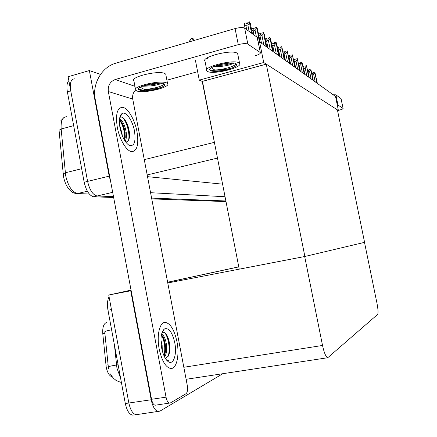 <?xml version="1.0" encoding="UTF-8"?>
<svg xmlns="http://www.w3.org/2000/svg" width="437" height="437" viewBox="0 0 437 437"><rect width="100%" height="100%" fill="white"/><g stroke="black" fill="none" stroke-linecap="round" stroke-linejoin="round"><path stroke-width="0.66" d="M195.344 59.984L199.283 80.124L202.205 81.419L215.348 147.187M202.205 81.419L266.291 64.163L337.413 109.862L364.584 242.344L304.879 256.475L239.23 269.159L202.495 81.544M110.621 181.366L109.201 176.144L89.372 70.565L68.112 76.737L87.597 181.399L70.739 90.852C69.641 83.172 70.881 79.168 74.459 78.835M89.372 70.565L100.526 74.432M113.653 197.513L93.769 196.792L97.129 195.989C92.835 194.968 89.656 190.1 87.597 181.399C89.656 190.1 92.835 194.968 97.129 195.989L113.483 196.623L97.145 195.995L112.68 192.329M225.88 200.971L151.601 198.098L225.88 200.971M225.05 196.732L150.568 192.695M147.515 176.663L222.586 184.157M259.578 41.865L263.713 62.507L338.396 110.495L335.518 96.457L259.578 41.865L258.272 42.236M338.396 110.495L337.582 110.698M263.713 62.507L199.283 80.124M304.879 256.475L266.291 64.163M112.353 376.934C109.518 376.186 107.475 372.952 106.224 367.222L102.788 333.753C102.4 327.542 103.585 323.817 106.344 322.566L106.415 322.544M222.799 373.706L159.937 411.141L136.393 414.658C132.979 414.21 130.461 410.332 128.849 403.012L108.747 295.019L131.045 290.119M167.639 282.28L238.782 266.892L167.639 282.28M158.522 411.545C155.255 411.07 152.813 407.137 151.186 399.757L130.723 290.78L108.747 295.019M130.723 290.78L131.149 290.687M304.682 256.524L322.522 345.454C324.156 352.91 325.893 357.002 327.739 357.728L377.617 314.432C378.344 313.067 378.131 309.33 376.973 303.229L364.491 242.366L304.682 256.524L167.77 282.968M89.339 194.072L77.507 193.569C74.508 193.531 72.094 192.537 70.275 190.581C67.019 187.397 64.763 182.748 63.507 176.63L59.061 130.281L61.153 129.002L65.687 175.794C68.21 186.375 72.198 192.291 77.644 193.536L76.153 193.564M226 201.594L151.754 198.895M93.769 196.792L93.747 196.787C89.427 195.771 86.236 190.92 84.177 182.229L67.369 91.808C66.468 86.406 66.959 82.68 68.838 80.632M111.604 329.793C107.426 330.607 105.137 331.301 104.738 331.869L108.491 368.648M133.624 415.046L136.393 414.658C132.979 414.21 130.461 410.332 128.849 403.012L111.457 309.582L107.972 310.232C107.027 304.594 107.393 300.099 109.064 296.745M132.892 415.15C129.45 414.708 126.927 410.835 125.315 403.531L107.972 310.232M111.266 294.472L111.932 294.248M167.628 282.215L238.771 266.838M316.907 83.074L314.848 72.154L317.36 83.401M312.187 74.88L313.684 74.487L315.181 81.839M311.799 72.957L312.242 72.842L312.258 73.509L313.558 73.165L313.542 72.498L314.848 72.154M312.493 73.449L312.286 72.875L312.406 73.471M314.869 73.094L313.684 74.487M312.384 73.476L312.242 72.842M176.974 341.767C174.385 329.957 170.506 323.495 165.339 322.375C159.751 321.785 156.451 335.245 159.205 349.043C161.903 361.099 165.803 367.588 170.916 368.506C176.728 368.861 179.656 355.024 176.974 341.767C179.656 355.024 176.728 368.861 170.916 368.506C165.803 367.588 161.903 361.099 159.205 349.043C156.451 335.245 159.751 321.785 165.339 322.375C170.506 323.495 174.385 329.957 176.974 341.767M136.978 131.641C134.798 119.591 127.779 107.628 122.404 107.316C117.116 107.835 115.412 114.489 117.285 127.26C119.52 139.725 126.774 151.568 131.936 151.666C137.24 150.88 138.922 144.205 136.978 131.641C138.922 144.205 137.24 150.88 131.936 151.666C126.774 151.568 119.52 139.725 117.285 127.26C115.412 114.489 117.116 107.835 122.404 107.316C127.779 107.628 134.798 119.591 136.978 131.641M120.891 114.702L121.317 114.926M135.519 90.06C133.121 92.589 132.198 95.605 132.739 99.09L187.244 385.21C187.905 389.536 187.489 392.377 186.004 393.732L170.354 402.952L155.25 405.214C153.595 404.968 152.36 402.99 151.546 399.287L95.19 99.199C92.049 84.062 101.739 66.97 115.849 63.179L235.079 28.58C239.634 27.405 242.83 27.263 244.66 28.154L247.845 44.115C246.031 43.312 242.841 43.487 238.274 44.645L115.248 79.507L134.94 86.335M155.616 405.159L155.25 405.214M255.328 55.701C258.994 54.603 260.671 53.576 260.354 52.62L257.114 37.254L244.66 28.154M257.114 37.254L257.404 37.888M260.157 52.435L247.845 44.115M197.633 71.684L166.907 80.195M132.739 99.09L108.327 91.53L166.044 397.167C166.863 400.893 168.076 402.887 169.682 403.143M108.327 91.53C107.753 85.592 110.058 81.588 115.248 79.507M333.158 94.758L335.873 94.813L337.965 105.011L337.244 104.864M338.369 110.375L339.287 110.151C341.854 109.479 343.121 108.928 343.094 108.491L341.007 98.565L335.873 94.813M343.04 108.436L337.965 105.011M312.859 80.168L310.762 69.002L313.334 80.512M309.205 77.54L308.036 71.794L309.565 71.384L311.095 78.9M307.572 69.854L308.107 69.712L308.112 70.395L309.445 70.04L309.434 69.357L310.762 69.002M308.364 70.324L308.151 69.745L308.276 70.352M310.778 69.958L309.565 71.384M308.249 70.357L308.107 69.712M308.626 77.125L306.49 65.708L309.128 77.486M304.889 74.437L303.693 68.554L305.255 68.139L306.818 75.825M303.147 66.604L303.775 66.435L303.781 67.129L305.141 66.768L305.13 66.074L306.49 65.708M304.043 67.063L303.824 66.473L303.95 67.085M306.501 66.681L305.255 68.139M303.923 67.09L303.775 66.435M304.196 73.94L302.016 62.262L304.715 74.312M300.366 71.187L299.143 65.168L300.743 64.736L302.338 72.608M298.515 63.201L299.241 63.004L299.241 63.715L300.629 63.338L300.629 62.633L302.016 62.262M299.514 63.644L299.29 63.043L299.416 63.665M302.022 63.25L300.743 64.736M299.389 63.676L299.241 63.004M299.547 70.597L297.324 58.64L300.093 70.991M295.625 67.779L294.374 61.612L296.007 61.169L297.641 69.226M293.648 59.64L294.489 59.41L294.483 60.131L295.904 59.749L295.904 59.028L297.324 58.64M294.767 60.055L294.538 59.448L294.669 60.082M294.374 61.612L294.035 61.551M297.324 59.651L296.007 61.169M294.642 60.087L294.489 59.41M165.94 75.202L165.732 74.126L164.689 73.443C158.145 70.128 129.368 77.185 133.908 80.949L135.486 89.208M136.961 91.011C144.052 93.824 171.539 87.116 167.54 83.5L166.508 82.855C160.002 79.752 131.193 86.75 135.694 90.295L136.961 91.011M139.731 90.126L138.518 89.033C142.396 90.503 148.203 90.617 155.943 89.361L145.592 90.951L139.731 90.126M140.392 87.291L144.155 89.35C150.699 89.569 156.555 88.853 161.723 87.198C164.219 86.029 165.148 85.018 164.503 84.166L163.651 83.642C158.341 81.156 135.148 86.794 138.748 89.667L140.474 90.432M144.155 89.35C151.486 89.361 162.804 86.318 164.225 83.926M142.358 86.258L150.415 85.931L143.691 85.756M161.772 83.221C159.336 84.478 155.55 85.379 150.415 85.931M161.723 87.198L155.943 89.361M145.592 90.951L140.272 90.361M160.008 83.09C155.878 84.303 151.126 84.975 145.761 85.1M156.555 83.177L149.367 84.21M237.854 54.669L237.657 53.664L237.078 53.167C231.768 49.135 200.468 57.176 205.024 61.338L206.706 69.909M207.668 71.493C213.606 74.956 243.513 67.353 239.574 63.316L239.006 62.846C233.735 59.044 202.397 67.003 206.903 70.936L207.668 71.493M211.399 67.817L214.616 69.915C220.964 70.248 227.016 69.499 232.763 67.68C235.854 66.277 237.083 65.075 236.45 64.07L235.975 63.682C231.659 60.634 206.422 67.047 210.028 70.231L211.24 70.914L209.82 69.658M214.616 69.915C221.996 70.095 234.724 66.5 236.144 63.791M213.518 66.686L220.985 66.413L214.665 66.2M233.861 63.086C231.178 64.654 226.89 65.763 220.985 66.413M232.763 67.68L226.415 70.018L215.933 71.602L211.24 70.914M215.933 71.602L211.661 71.1M232.522 62.972C227.814 64.578 222.395 65.457 216.277 65.61M208.012 58.558L207.444 58.263M226.415 70.018C218.959 71.242 213.436 71.155 209.858 69.745M229.835 62.983L219.068 64.758M120 127.866C118.782 120.481 119.427 115.729 121.934 113.615C125.763 110.703 132.646 120.492 134.503 131.095C136.016 142.429 134.077 147.072 128.686 145.024C124.731 141.932 121.836 136.213 120 127.866M121.934 113.615L120.191 117.296C121.267 116.712 122.507 117.138 123.917 118.574C126.55 121.524 128.341 125.878 129.286 131.635C129.8 135.519 129.516 138.513 128.434 140.621L125.927 142.304M124.671 140.463L125.162 132.553C124.305 127.189 122.726 123.229 120.426 120.683L119.438 119.875M125.211 141.309C126.353 139.124 126.686 136.115 126.206 132.28C124.84 124.818 122.628 120.47 119.569 119.235L119.498 119.225M122.223 135.519L122.032 133.367L119.558 124.916M124.556 140.277C125.048 132.482 123.338 125.709 119.432 119.957M128.505 140.479C130.297 133.329 126.293 120.339 122.12 117.242M125.261 137.824C125.217 131.805 123.802 126.315 121.022 121.366M129.428 137.125C129.423 130.619 127.904 124.818 124.873 119.711M120.71 116.198L120.137 116.242M161.657 348.038C160.204 338.522 161.095 332.169 164.334 328.985C168.72 327.368 172.189 331.929 174.745 342.679C177.138 354.243 173.522 365.479 168.272 361.683C165.295 359.46 163.088 354.91 161.657 348.038M164.334 328.985L162.16 332.623C163.263 331.934 164.443 332.267 165.705 333.622C167.562 335.807 168.857 339.238 169.578 343.914C170.239 349.13 169.769 353.243 168.185 356.259L165.656 358.176M164.175 356.193C165.514 353.129 165.907 349.294 165.361 344.689C164.733 340.418 163.596 337.32 161.958 335.398L161.422 334.9M164.623 357.111C166.442 354.167 167.049 349.966 166.442 344.509C165.47 338.593 163.842 335.163 161.564 334.223M162.307 350.9L162.127 345.235L160.931 340.041M165.219 358.187L166.213 358.012M166.229 359.695L168.332 360.432L166.71 360.115M164.083 355.986C165.53 348.125 164.64 341.122 161.406 334.971M168.081 356.417C170.572 349.283 168.332 336.55 164.58 332.666M162.864 331.448L162.526 331.361M165.11 353.386C165.749 347.218 164.995 341.614 162.832 336.572M169.381 353.02C170.102 346.432 169.272 340.516 166.89 335.277M162.979 331.251L162.586 331.235M294.664 67.09L292.397 54.844L295.243 67.5M290.643 64.201L289.365 57.881L291.037 57.427L292.708 65.681M288.535 55.898L289.496 55.636L289.491 56.373L290.938 55.974L290.944 55.237L292.397 54.844M289.786 56.291L289.551 55.679L289.682 56.318M289.365 57.881L288.917 57.788M292.391 55.876L291.037 57.427M289.655 56.324L289.496 55.636M289.534 63.398L287.218 50.85L290.141 63.835M285.41 60.437L284.105 53.959L285.814 53.494L287.524 61.956M283.154 51.97L284.252 51.67L284.241 52.418L285.722 52.008L285.732 51.26L287.218 50.85M284.547 52.331L284.312 51.713L284.443 52.364M284.105 53.959L283.531 53.822M287.207 51.905L285.814 53.494M284.411 52.369L284.252 51.67M284.132 59.519L281.772 46.65L284.771 59.978M279.904 56.477L278.566 49.834L280.314 49.348L282.067 58.034M277.49 47.841L278.735 47.491L278.713 48.261L280.237 47.835L280.254 47.07L281.772 46.65M279.041 48.168L278.795 47.54L278.926 48.201M278.566 49.834L277.85 49.638M281.75 47.726L280.314 49.348M278.893 48.207L278.735 47.491M278.445 55.428L276.031 42.225L276.681 43.842L279.117 55.914M274.103 52.309L272.726 45.486L274.523 44.984L276.315 53.898M271.514 43.487L272.917 43.094L272.896 43.875L274.452 43.443L274.474 42.657L276.031 42.225M273.234 43.782L272.983 43.143L273.12 43.815M272.726 45.486L271.858 45.202M276.004 43.318L274.523 44.984M273.081 43.826L272.917 43.094M272.437 51.113L269.973 37.549L270.65 39.221L273.147 51.621M267.974 47.901L266.565 40.898L268.405 40.379L270.246 49.534M265.199 38.904L266.783 38.456L266.75 39.254L268.345 38.8L268.378 38.003L269.973 37.549M267.105 39.15L266.849 38.505L266.985 39.183M266.565 40.898L265.516 40.483M269.935 38.669L268.405 40.379M266.952 39.193L266.783 38.456M266.089 46.546L263.571 32.617L264.281 34.343L266.843 47.087M261.501 43.247L260.059 36.047L261.943 35.506L263.833 44.924M258.633 34.632L258.666 34.015L260.299 33.551L260.261 34.365L261.894 33.9L261.932 33.081L263.571 32.617M260.632 34.255L260.37 33.605L260.512 34.294M260.059 36.047L258.791 35.43M263.522 33.758L261.943 35.506M260.468 34.304L260.299 33.551M259.414 41.914L256.798 27.389L257.54 29.175L260.168 42.291M253.973 34.96L253.165 30.907L255.099 30.355L256.377 36.713M253.165 30.907L251.69 30.011L251.756 28.842L253.438 28.356L253.389 29.192L255.066 28.705L255.115 27.875L256.798 27.389M253.782 29.077L253.515 28.416L253.651 29.115M256.732 28.558L255.099 30.355M252.455 33.851L251.69 30.011M253.613 29.126L253.438 28.356M251.57 33.201L249.538 23.046L249.614 21.85L250.39 23.702L252.417 33.824M246.687 29.64L245.856 25.466L247.845 24.887L249.156 31.437M245.856 25.466L244.354 24.554L244.436 23.358L246.162 22.855L246.102 23.707L247.828 23.205L247.888 22.353L249.614 21.85M246.517 23.587L246.244 22.915L246.386 23.625M249.538 23.046L247.845 24.887M245.141 28.509L244.354 24.554M246.342 23.636L246.162 22.855M193.176 38.844L192.012 38.177L189.685 40.761L191.177 38.423L192.012 38.177M189.248 41.881L189.685 40.761M214.146 142.413L144.276 159.636M109.201 176.144L84.177 182.229M217.479 158.079L147.187 174.937M105.929 365.135L108.059 364.786M151.186 399.757L125.315 403.531M322.522 345.454L183.83 367.271M102.788 333.753L104.896 333.382M63.13 173.942L65.266 172.795L81.664 168.709M66.413 116.734C62.458 117.083 60.705 121.169 61.153 129.002L73.656 125.643M87.362 191.215L77.644 193.536L89.306 194.033M67.369 91.808L70.739 90.852M114.434 344.995L116.941 368.145L120.623 378.295M108.256 366.867C108.737 366.457 111.484 365.84 116.493 365.01L118.105 364.748M238.274 44.645L235.079 28.58M151.546 399.287L166.044 397.167M193.433 40.663L193.028 38.593M193.028 40.783L192.548 38.314M190.281 41.581L190.1 40.641M112.675 192.324L93.747 196.787M327.739 357.728L186.118 379.289M60.628 120.978L63.818 117.629M110.441 373.963C112.271 376.918 113.625 378.65 114.499 379.147C116.095 379.999 114.095 380.037 121.41 382.522M260.354 52.62L257.317 37.456M343.094 108.491L341.068 98.62M165.732 74.126L167.54 83.5M138.682 89.306L138.748 89.667M237.657 53.664L239.574 63.316M209.973 69.942L210.028 70.231M128.167 144.647L128.686 145.024M166.655 360.219L168.272 361.683M193.525 40.641L193.143 38.691"/></g></svg>
